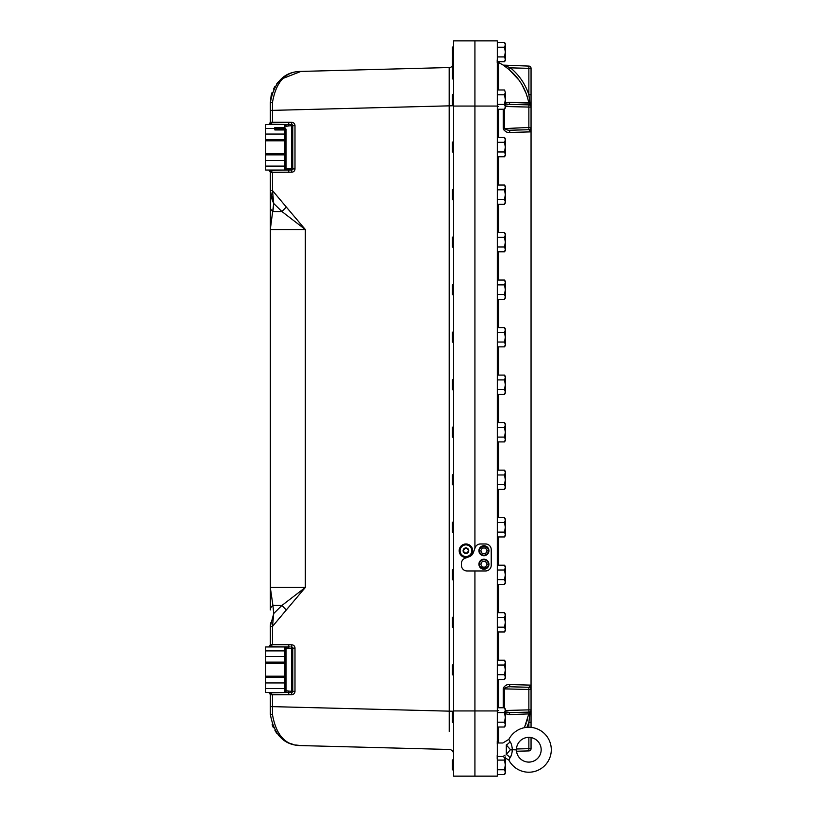 <?xml version="1.0" encoding="UTF-8"?>
<svg xmlns="http://www.w3.org/2000/svg" width="817" height="817" viewBox="0 0 817 817"><rect width="100%" height="100%" fill="white"/><g stroke="black" fill="none" stroke-linecap="round" stroke-linejoin="round"><path stroke-width="1.23" d="M272.071 199.675L273.715 203.474L272.49 190.575L286.328 207.048L281.916 211.542L305.333 229.536L270.304 229.536L273.715 203.474L270.304 190.575L272.49 190.575L272.49 172.295L270.274 170.345L269.171 170.345L270.304 172.295L270.304 609.952A8.997 6.373 180 0 1 272.929 605.458L270.304 587.464L305.333 587.464L281.916 605.458L272.929 605.458L273.715 613.526L272.929 605.458M449.227 731.481L449.187 67.535L300.952 71.416C285.572 71.385 276.075 81.72 272.48 102.411L272.49 110.366L270.304 110.366L270.304 122.264L269.171 124.204L270.274 124.204L272.49 122.264L272.48 102.411L270.304 102.881L270.304 110.366L270.304 102.881C274.001 82.098 284.214 71.61 300.952 71.416L281.048 79.198M270.304 692.489L291.659 692.459L291.659 691.366L286.042 690.743L286.042 648.698A1.123 1.113 180 0 0 284.919 647.585L284.919 650.904L265.709 650.904L265.709 646.952L288.718 646.952L288.779 644.705L270.304 644.705L270.304 626.425L270.304 644.705L269.171 646.656L270.274 646.656L272.49 644.705L272.49 626.425L270.304 626.425L273.715 613.526L281.916 605.458L286.328 609.952L272.49 626.425L273.715 613.526M270.304 706.634L270.304 714.119L272.48 714.589L272.49 706.634L270.304 706.634L270.304 694.736A2.247 2.247 0 0 0 270.274 694.43M272.929 211.542L281.916 211.542L273.715 203.474L272.929 211.542A8.997 6.373 180 0 1 270.304 207.048M270.274 170.345L291.659 170.018L291.72 172.203L270.304 172.295A2.247 2.247 0 0 0 269.59 170.651A2.247 2.247 0 0 1 270.304 172.295A2.247 2.247 0 0 0 269.59 170.651L269.181 170.345A2.247 2.247 0 0 0 268.047 170.048A2.247 2.247 0 0 1 269.181 170.345A2.247 2.247 0 0 0 268.047 170.048A2.247 2.247 90 0 1 269.171 170.345A2.247 2.247 90 0 0 268.047 170.048M269.967 123.428A2.247 2.247 0 0 1 269.59 123.908L269.59 123.908A2.247 2.247 0 0 0 269.967 123.428A2.247 2.247 0 0 1 269.59 123.908L269.181 124.204M278.72 81.455L276.83 83.691M274.951 86.408L273.47 89.114M272.102 92.392L271.152 95.62M271.132 95.701L270.304 102.881M270.376 192.332L270.447 192.965M271.06 196.335L271.285 197.203M271.612 198.337L271.785 198.868M270.611 622.85L270.468 623.882M270.376 624.709L270.304 626.425M270.11 645.604A2.247 2.247 0 0 1 269.59 646.349A2.247 2.247 0 0 0 270.11 645.604A2.247 2.247 0 0 1 269.59 646.349L269.171 646.656A2.247 2.247 0 0 0 269.181 646.656L269.171 646.656A2.247 2.247 0 0 1 268.047 646.952A2.247 2.247 0 0 0 269.171 646.656A2.247 2.247 0 0 0 269.181 646.656M269.967 693.572A2.247 2.247 0 0 0 269.59 693.092A2.247 2.247 0 0 1 269.967 693.572A2.247 2.247 0 0 0 269.59 693.092L270.304 694.736L272.49 694.736L270.274 692.796L269.181 692.796A2.247 2.247 0 0 0 268.047 692.489A2.247 2.247 0 0 1 269.171 692.796A2.247 2.247 90 0 0 268.047 692.489A2.247 2.247 0 0 1 269.171 692.796A2.247 2.247 90 0 0 268.047 692.489A2.247 2.247 0 0 1 269.181 692.796A2.247 2.247 0 0 0 268.047 692.489M272.132 724.699L273.378 727.702M274.951 730.582L276.749 733.206M278.699 735.525L280.823 737.608M283.172 739.518L285.388 740.999M285.613 741.131L287.747 742.296M290.525 743.521L292.874 744.318M295.642 744.992L300.952 745.584C284.224 745.39 274.001 734.902 270.304 714.119M286.328 207.048L305.333 229.536L305.333 587.464L286.328 609.952M288.779 644.705L291.72 644.797A3.288 3.288 90 0 1 294.988 648.075L294.988 691.366A3.288 3.288 90 0 1 291.72 694.654L272.49 694.736L272.49 706.634L453.558 711.26M270.274 124.204L288.718 124.511L288.779 122.264L291.72 122.346A3.288 3.288 90 0 1 294.988 125.634L294.988 168.925A3.288 3.288 90 0 1 291.72 172.203M283.795 128.453L283.765 129.944L274.829 129.944L274.798 127.595L283.795 127.595L283.795 128.453L284.919 128.453L284.919 125.144L288.054 124.511L288.636 125.634L287.931 124.511L288.718 124.511L265.709 124.511L265.709 166.096L284.919 166.096A1.123 1.113 180 0 0 286.042 164.983L286.042 160.51L286.042 168.302L288.636 168.925L286.042 168.302A1.123 1.113 180 0 1 284.919 169.415L288.054 170.038L288.636 168.925L287.931 170.048L288.718 170.048L288.779 172.295M287.931 170.048L265.709 170.048L265.709 166.096M298.471 71.59L297.684 71.692M452.434 66.014A4.494 4.494 0 0 1 449.187 67.535L449.227 82.925M449.187 749.465A4.494 4.494 0 0 1 453.558 753.968A4.494 4.494 0 0 0 449.187 749.465L300.952 745.584C285.644 745.676 276.156 735.341 272.48 714.589M265.709 650.904L265.709 692.489L288.718 692.489L270.274 692.796M290.188 646.972L287.931 646.952M288.718 646.952L270.274 646.656M290.188 124.521L291.659 124.541A1.093 1.093 -90 0 1 292.752 125.634L292.752 168.925L291.659 168.925L291.659 170.018A1.093 1.093 -90 0 0 292.752 168.925L294.988 168.925M288.718 124.511L291.659 124.541L291.72 122.346M288.718 692.489L288.779 694.736M294.988 691.366L292.752 691.366A1.093 1.093 -90 0 1 291.659 692.459L291.72 694.654M291.659 646.982L291.659 691.366L292.752 691.366L292.752 648.075A1.093 1.093 -90 0 0 291.659 646.982L291.72 644.797M268.047 124.511A2.247 2.247 0 0 0 269.171 124.204A2.247 2.247 0 0 1 268.047 124.511M288.636 691.366L288.054 692.489L284.919 691.856L284.919 688.547L265.709 688.547M497.318 62.368L497.318 40.85L474.922 40.85L474.922 548.278L474.922 40.85L453.558 40.85L453.558 776.15L474.922 776.15L474.922 570.96L474.922 776.15L497.318 776.15L497.318 774.557L504.559 774.557L505.304 772.147L504.559 769.737L497.318 769.737L497.318 760.096L504.559 760.096L505.304 764.916L504.559 769.737M288.054 646.962L288.636 648.075L288.054 646.962L284.919 647.585M265.709 140.81L284.919 140.81L284.919 153.739L265.709 153.739M284.919 125.144A1.123 1.113 0 0 1 286.042 126.257L291.659 125.634L291.659 168.925L288.636 168.925M286.042 129.576L286.042 134.049L286.042 129.576A1.123 1.113 -0 0 0 284.919 128.453L284.919 134.049L265.709 134.049M283.765 129.944L283.765 128.718L274.829 128.718L274.829 129.944M265.709 663.261L284.919 663.261L284.919 676.19L265.709 676.19M286.042 690.743A1.123 1.113 180 0 1 284.919 691.856M286.042 648.698L294.988 648.075M284.919 169.415L284.919 160.51L286.042 160.51L286.042 139.687A1.123 1.123 0 0 1 284.919 140.81L284.919 139.687L265.709 139.687M453.558 58.068L452.434 58.068L452.434 56.873L453.558 56.833M452.434 58.068L452.434 64.829L453.558 64.829M453.558 63.593L452.434 63.634M452.434 64.829L452.434 78.922L453.558 78.963M265.709 160.51L284.919 160.51L284.919 153.739A1.123 1.123 0 0 1 286.042 154.862L286.042 134.049L284.919 134.049L284.919 139.687L286.042 139.687A1.123 1.123 0 0 1 284.919 140.81M286.042 682.951L284.919 682.951L284.919 688.547A1.123 1.113 180 0 0 286.042 687.424L286.042 685.565M284.919 663.261A1.123 1.123 0 0 0 286.042 662.138A1.123 1.123 0 0 1 284.919 663.261L284.919 662.138L265.709 662.138M265.709 682.951L284.919 682.951L284.919 677.313L286.042 677.313A1.123 1.123 0 0 0 284.919 676.19L284.919 677.313L265.709 677.313M497.318 722.218L504.559 722.218L505.304 724.618L504.559 727.028L497.318 727.028L497.318 742.99L497.318 721.738L497.318 775.251L497.318 60.519M531.05 727.355L531.05 127.554M507.326 68.148L509.114 69.588L510.482 67.852C519.183 75.082 525.311 84.039 528.865 94.741L529.886 102.881L509.114 102.37L528.803 103.095L529.886 104.647L528.865 104.882L528.865 127.483L531.05 127.483L531.05 68.342L528.865 68.342L528.865 94.741L531.05 94.741L531.05 107.129L531.05 103.085L529.886 102.881L529.886 104.647A2.247 2.237 -0 0 1 531.05 106.598M528.865 737.363L528.865 748.658L531.05 748.658L531.05 737.567M525.362 684.983L509.542 684.554L531.05 685.136L528.865 687.271L528.865 709.871L531.05 709.871L531.05 724.74L531.05 709.871A2.247 2.247 0 0 1 528.865 712.118L529.886 712.353A2.247 2.237 0 0 0 531.05 710.402M525.382 687.179L528.865 687.271A2.247 2.247 0 0 1 531.05 689.517L531.05 706.031M515.66 130.077L510.911 130.199A2.247 1.42 88.5 0 0 509.542 132.446L531.05 131.864L509.542 132.446C506.581 132.701 504.467 131.261 503.221 128.126L503.476 129.29M503.793 129.852L505.784 131.547M528.865 687.271A2.247 2.247 0 0 1 531.05 689.517L504.344 688.874C506.06 687.189 508.256 686.494 510.911 686.801L528.865 687.271L510.911 686.801A2.247 1.42 91.5 0 1 509.542 684.554L509.532 684.554C506.581 684.299 504.477 685.739 503.221 688.874L504.344 688.874L504.344 707.757M506.315 685.197L505.794 685.453M503.793 687.148L503.476 687.7M503.354 688.037L503.221 688.762M498.574 62.531L503.231 65.115L498.574 62.531L498.574 89.972M507.367 102.534L505.304 103.33L509.114 102.37A2.247 1.43 91.5 0 0 510.472 104.392L528.865 104.882A2.247 2.247 0 0 1 531.05 107.129L505.304 106.506M504.487 128.575L528.865 127.483L528.865 129.729A2.247 2.247 0 0 0 531.05 127.483A2.247 2.247 0 0 1 528.865 129.729L510.911 130.199L528.865 129.729L531.05 131.864M524.238 714.078L528.803 713.905L529.886 712.353L529.886 714.119L531.05 713.915M524.402 727.681L528.803 713.905L529.886 714.119L528.865 722.259L531.05 722.259M509.114 102.37L507.623 102.482M528.803 103.095C526.25 89.666 519.683 78.493 509.114 69.588L503.966 65.646M504.753 66.218L505.447 66.718M509.114 69.588L519.203 80.362M519.234 80.403L521.869 84.468M521.951 84.621L526.148 93.516M526.148 93.536L527.67 98.234M528.803 713.905L509.451 714.62M511.534 714.548L513.127 714.497M516.181 714.395L517.896 714.334M519.224 714.283L520.899 714.211M521.818 714.181L522.931 714.129M527.67 718.746L526.945 721.166M526.128 723.525L525.198 725.874M505.621 687.638L506.469 687.332M509.134 686.862L509.951 686.811M504.344 109.243L504.344 128.126C506.019 129.811 508.205 130.495 510.911 130.199L509.951 130.189M507.357 129.883L506.479 129.668M503.231 65.115A2.247 2.247 0 0 0 504.344 65.452A2.247 2.247 0 0 1 503.231 65.115L528.865 66.085A2.247 2.247 0 0 1 531.05 68.342A2.247 2.247 0 0 0 528.865 66.085L528.865 68.342L510.482 67.852L504.344 65.452A2.247 2.247 91.5 0 1 503.221 65.115L504.344 65.452M505.468 711.76L510.472 712.608L528.865 712.118L510.472 712.608A2.247 1.43 88.5 0 0 509.114 714.63L505.304 713.67M498.574 727.028L498.595 742.99M504.344 128.126L503.221 128.126L503.221 109.243M528.865 727.242L528.865 722.259L526.934 727.324M531.05 748.658A2.247 2.247 0 0 1 528.865 750.915L516.528 751.231L528.865 750.915A2.247 2.247 0 0 0 531.05 748.658M510.472 104.392L506.295 104.923M507.112 104.699L507.888 104.556M528.803 772.218A22.488 22.488 0 0 0 551.291 749.73A22.488 22.488 0 0 0 508.858 739.354L502.874 742.99L497.318 742.99L497.318 756.481L502.874 756.481L508.858 760.116A22.488 22.488 0 0 0 528.803 772.218A22.488 22.488 0 0 1 508.858 760.116L510.002 757.747C511.125 756.593 511.912 753.999 512.371 749.955L512.29 751.344M504.559 89.972L505.304 92.382L504.559 89.972L497.318 89.972L497.318 72.008M510.472 712.608L509.144 712.577M508.787 712.547L507.888 712.444M507.102 712.301L506.295 712.077M497.206 59.886L497.206 62.531M497.257 741.193L497.247 744.113M497.206 755.357L497.206 759.013M497.298 772.821L497.318 774.23M480.427 543.979L485.594 543.979A5.627 5.627 0 0 1 491.221 549.606L491.221 565.333A5.627 5.627 0 0 1 485.594 570.96L467.058 570.96A5.627 5.627 0 0 1 461.431 565.333L461.431 563.495A5.627 5.627 0 0 1 465.139 558.205L469.295 556.683A6.75 6.75 0 0 0 473.329 552.66L475.137 547.686A5.627 5.627 0 0 1 480.427 543.979M471.777 547.349A6.75 6.75 0 0 1 469.305 556.571A6.75 6.75 0 0 1 460.083 554.1A6.75 6.75 0 0 1 462.555 544.888A6.75 6.75 0 0 1 471.777 547.349M471.695 547.4A6.659 6.659 0 0 1 469.254 556.489A6.659 6.659 0 0 1 460.165 554.049A6.659 6.659 0 0 1 462.606 544.959A6.659 6.659 0 0 1 471.695 547.4M460.87 553.65A5.842 5.842 0 0 1 463.004 545.664A5.842 5.842 0 0 1 470.99 547.798A5.842 5.842 0 0 1 468.856 555.785A5.842 5.842 0 0 1 460.87 553.65M463.331 550.729L464.628 552.976L467.232 552.976L468.529 550.729L467.232 548.473L464.628 548.473L463.362 550.781M464.526 548.289A2.808 2.808 0 0 0 463.494 552.129A2.808 2.808 0 0 0 467.334 553.16A2.808 2.808 0 0 0 468.366 549.32A2.808 2.808 0 0 0 464.526 548.289M483.919 555.723A5.004 5.004 0 0 1 478.915 550.729A5.004 5.004 0 0 1 483.919 545.725A5.004 5.004 0 0 1 488.923 550.729A5.004 5.004 0 0 1 483.919 555.723M483.919 555.172A4.442 4.442 0 0 1 479.477 550.729A4.442 4.442 0 0 1 483.919 546.277A4.442 4.442 0 0 1 488.362 550.729A4.442 4.442 0 0 1 483.919 555.172M485.553 553.609L487.167 550.729L485.553 547.993L482.285 547.993L480.753 550.729L482.285 553.609L485.553 553.609M483.919 569.214A5.004 5.004 0 0 1 478.915 564.22A5.004 5.004 0 0 1 483.919 559.216A5.004 5.004 0 0 1 488.923 564.22A5.004 5.004 0 0 1 483.919 569.214M483.919 568.663A4.442 4.442 0 0 1 479.477 564.22A4.442 4.442 0 0 1 483.919 559.768A4.442 4.442 0 0 1 488.362 564.22A4.442 4.442 0 0 1 483.919 568.663M485.553 567.1L487.167 564.22L485.553 561.493L482.285 561.493L480.753 564.22L482.285 567.1L485.553 567.1M510.717 756.481L511.105 755.674L510.717 756.481M508.858 739.354L510.002 741.724C511.115 742.847 511.902 745.441 512.371 749.506L516.436 749.567A12.367 12.367 0 0 1 528.803 737.363A12.367 12.367 0 0 1 541.171 749.73A12.367 12.367 0 0 1 528.803 762.098A12.367 12.367 0 0 1 516.528 751.231M505.039 755.174L503.946 755.807M528.803 762.098A12.367 12.367 0 0 1 516.436 749.904L510.431 749.628L506.315 744.941A6.75 3.84 133.3 0 0 510.002 741.724M506.315 744.941C501.924 742.51 501.924 742.51 506.315 744.941C501.924 742.51 501.924 742.51 506.315 744.941L506.315 754.52C501.924 756.951 501.924 756.951 506.315 754.52A6.75 3.84 -133.3 0 1 510.002 757.747M506.315 754.52L510.431 749.628M453.323 770.533L453.323 759.299L452.352 760.27L452.352 769.563L453.558 770.533M497.318 774.557L497.318 769.737M505.223 756.899L504.559 760.096M497.318 760.096L497.318 756.481M504.559 774.557L505.304 773.26L505.304 756.94M453.323 723.014L453.323 711.77L452.352 712.741L452.352 722.044L453.558 723.014M497.318 712.577L504.559 712.577L505.304 717.397L504.559 722.218M497.318 707.757L504.559 707.757L505.304 710.167L504.559 712.577M504.559 727.028L505.304 725.741L505.304 709.044L504.559 707.757M453.323 675.496L453.323 664.252L452.352 665.222L452.352 674.515L453.558 675.496M497.318 679.509L504.559 679.509L505.304 677.099L504.559 674.689L497.318 674.689M497.318 665.048L504.559 665.048L505.304 669.869L504.559 674.689M497.318 660.238L504.559 660.238L505.304 662.638L504.559 665.048M504.559 679.509L505.304 678.222L505.304 661.525L504.559 660.238M453.323 627.967L453.323 616.733L452.352 617.703L452.352 626.996L453.558 627.967M497.318 631.99L504.559 631.99L505.304 629.58L504.559 627.17L497.318 627.17M497.318 617.529L504.559 617.529L505.304 622.35L504.559 627.17M497.318 612.709L504.559 612.709L505.304 615.119L504.559 617.529M504.559 631.99L505.304 630.693L505.304 614.006L504.559 612.709M453.323 580.448L453.323 569.204L452.352 570.174L452.352 579.478L453.558 580.448M497.318 584.461L504.559 584.461L505.304 582.051L504.559 579.651L497.318 579.651M497.318 570.011L504.559 570.011L505.304 574.831L504.559 579.651M497.318 565.19L504.559 565.19L505.304 567.601L504.559 570.011M504.559 584.461L505.304 583.175L505.304 566.477L504.559 565.19M453.323 532.929L453.323 521.685L452.352 522.655L452.352 531.949L453.558 532.929M497.318 536.943L504.559 536.943L505.304 534.532L504.559 532.122L497.318 532.122M497.318 522.482L504.559 522.482L505.304 527.302L504.559 532.122M497.318 517.672L504.559 517.672L505.304 520.082L504.559 522.482M504.559 536.943L505.304 535.656L505.304 518.958L504.559 517.672M453.323 485.4L453.323 474.166L452.352 475.137L452.352 484.43L453.558 485.4M497.318 489.424L504.559 489.424L505.304 487.014L504.559 484.604L497.318 484.604M497.318 474.963L504.559 474.963L505.304 479.783L504.559 484.604M497.318 470.143L504.559 470.143L505.304 472.553L504.559 474.963M504.559 489.424L505.304 488.127L505.304 471.44L504.559 470.143M453.323 437.881L453.323 426.637L452.352 427.618L452.352 436.911L453.558 437.881M497.318 441.895L504.559 441.895L505.304 439.485L504.559 437.085L497.318 437.085M497.318 427.444L504.559 427.444L505.304 432.264L504.559 437.085M497.318 422.624L504.559 422.624L505.304 425.034L504.559 427.444M504.559 441.895L505.304 440.608L505.304 423.911L504.559 422.624M453.323 390.363L453.323 379.119L452.352 380.089L452.352 389.382L453.558 390.363M497.318 394.376L504.559 394.376L505.304 391.966L504.559 389.556L497.318 389.556M497.318 379.915L504.559 379.915L505.304 384.736L504.559 389.556M497.318 375.105L504.559 375.105L505.304 377.515L504.559 379.915M504.559 394.376L505.304 393.089L505.304 376.392L504.559 375.105M453.323 342.834L453.323 331.6L452.352 332.57L452.352 341.863L453.558 342.834M497.318 346.857L504.559 346.857L505.304 344.447L504.559 342.037L497.318 342.037M497.318 332.396L504.559 332.396L505.304 337.217L504.559 342.037M497.318 327.576L504.559 327.576L505.304 329.986L504.559 332.396M504.559 346.857L505.304 345.56L505.304 328.873L504.559 327.576M453.323 295.315L453.323 284.071L452.352 285.051L452.352 294.345L453.558 295.315M497.318 299.328L504.559 299.328L505.304 296.918L504.559 294.518L497.318 294.518M497.318 284.878L504.559 284.878L505.304 289.698L504.559 294.518M497.318 280.057L504.559 280.057L505.304 282.468L504.559 284.878M504.559 299.328L505.304 298.042L505.304 281.344L504.559 280.057M453.323 247.796L453.323 236.552L452.352 237.522L452.352 246.826L453.558 247.796M497.318 251.81L504.559 251.81L505.304 249.399L504.559 246.989L497.318 246.989M497.318 237.349L504.559 237.349L505.304 242.169L504.559 246.989M497.318 232.539L504.559 232.539L505.304 234.949L504.559 237.349M504.559 251.81L505.304 250.523L505.304 233.825L504.559 232.539M453.323 200.267L453.323 189.033L452.352 190.004L452.352 199.297L453.558 200.267M497.318 204.291L504.559 204.291L505.304 201.881L504.559 199.471L497.318 199.471M497.318 189.83L504.559 189.83L505.304 194.65L504.559 199.471M497.318 185.01L504.559 185.01L505.304 187.42L504.559 189.83M504.559 204.291L505.304 202.994L505.304 186.307L504.559 185.01M453.323 105.23L453.323 93.986L452.352 94.956L452.352 104.259L453.558 105.23M497.318 109.243L504.559 109.243L505.304 106.833L504.559 104.423L497.318 104.423M497.318 94.782L504.559 94.782L505.304 99.603L504.559 104.423M504.559 109.243L505.304 107.956L505.304 92.382L504.559 94.782M453.323 152.748L453.323 141.504L452.352 142.485L452.352 151.778L453.558 152.748M497.318 156.762L504.559 156.762L505.304 154.362L504.559 151.952L497.318 151.952M497.318 142.311L504.559 142.311L505.304 147.131L504.559 151.952M497.318 137.491L504.559 137.491L505.304 139.901L504.559 142.311M504.559 156.762L505.304 155.475L505.304 138.778L504.559 137.491M453.323 56.843L453.323 46.467L452.352 47.437L452.485 56.873M497.318 42.443L504.559 42.443L505.304 44.853L504.559 47.263L505.304 52.084L504.559 56.904L505.304 59.314L504.559 61.724L497.318 61.724M497.318 47.263L504.559 47.263M497.318 56.904L504.559 56.904M504.559 61.724L505.304 60.427L505.304 43.74L504.559 42.443L505.304 43.74M270.304 122.264L288.779 122.264M453.558 105.74L272.49 110.366M291.659 124.541L291.659 125.634L294.988 125.634M265.709 128.453L274.798 128.453M286.042 154.862L265.709 154.862M283.765 128.718L283.795 127.595M274.829 128.718L274.798 127.595M286.042 662.138L284.919 662.138L284.919 656.49L265.709 656.49M286.042 656.49L284.919 656.49L284.919 650.904A1.123 1.113 -0 0 1 286.042 652.017M497.318 710.943L453.558 710.943M497.318 106.057L453.558 106.057M503.221 707.757L503.221 688.874M498.574 109.243L498.574 137.491M498.574 156.762L498.574 185.01M498.574 204.291L498.574 232.539M498.574 251.81L498.574 280.057M498.574 299.328L498.574 327.576M498.574 346.857L498.574 375.105M498.574 394.376L498.574 422.624M498.574 441.895L498.574 470.143M498.574 489.424L498.574 517.672M498.574 536.943L498.574 565.19M498.574 584.461L498.574 612.709M498.574 631.99L498.574 660.238M498.574 679.509L498.574 707.757M497.318 710.565L498.574 710.565L497.318 710.565M498.574 106.435L497.318 106.435L498.574 106.435M505.304 710.494L528.865 709.871L528.865 712.118M516.456 748.985L528.865 748.658L528.865 750.915M510.431 749.832L512.371 749.955"/></g></svg>

